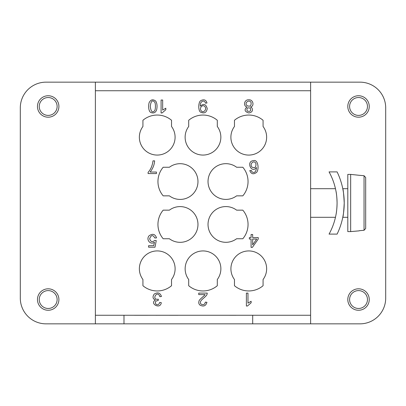 <?xml version="1.0" encoding="UTF-8"?>
<svg xmlns="http://www.w3.org/2000/svg" width="406" height="406" viewBox="0 0 406 406"><rect width="100%" height="100%" fill="white"/><g stroke="black" fill="none" stroke-linecap="round" stroke-linejoin="round"><path stroke-width="0.61" d="M310.615 315.264L310.615 90.736L95.385 90.736L95.385 315.264L310.615 315.264L310.615 323.846L95.385 323.846L95.385 315.264M242.818 238.753L236.607 238.753A17.879 17.879 0 0 1 212.658 212.424A17.879 17.879 0 0 1 236.607 210.151L242.818 210.151A22.168 22.168 0 0 1 242.818 238.753M242.818 195.849L236.607 195.849A17.879 17.879 0 0 1 212.658 169.52A17.879 17.879 0 0 1 236.607 167.247L242.818 167.247A22.168 22.168 0 0 1 242.818 195.849M188.699 285.722L188.699 279.511A17.879 17.879 0 0 1 215.028 255.562A17.879 17.879 0 0 1 217.301 279.511L217.301 285.722A22.168 22.168 0 0 1 188.699 285.722M234.465 285.722L234.465 279.511A17.879 17.879 0 0 1 260.794 255.562A17.879 17.879 0 0 1 263.068 279.511L263.068 285.722A22.168 22.168 0 0 1 234.465 285.722M142.932 285.722L142.932 279.511A17.879 17.879 0 0 1 169.266 255.562A17.879 17.879 0 0 1 171.535 279.511L171.535 285.722A22.168 22.168 0 0 1 142.932 285.722M217.301 120.277L217.301 126.489A17.879 17.879 0 0 1 190.972 150.438A17.879 17.879 0 0 1 188.699 126.489L188.699 120.277A22.168 22.168 0 0 1 217.301 120.277M263.068 120.277L263.068 126.489A17.879 17.879 0 0 1 236.734 150.438A17.879 17.879 0 0 1 234.465 126.489L234.465 120.277A22.168 22.168 0 0 1 263.068 120.277M171.535 120.277L171.535 126.489A17.879 17.879 0 0 1 145.206 150.438A17.879 17.879 0 0 1 142.932 126.489L142.932 120.277A22.168 22.168 0 0 1 171.535 120.277M163.182 167.247L169.393 167.247A17.879 17.879 0 0 1 193.342 193.576A17.879 17.879 0 0 1 169.393 195.849L163.182 195.849A22.168 22.168 0 0 1 163.182 167.247M163.182 210.151L169.393 210.151A17.879 17.879 0 0 1 193.342 236.48A17.879 17.879 0 0 1 169.393 238.753L163.182 238.753A22.168 22.168 0 0 1 163.182 210.151M229.684 315.264L236.043 315.264M169.53 315.264L178.061 315.264M156.066 315.264L160.933 315.264M147.434 315.264L150.768 315.264L147.434 315.279M147.226 315.279L134.35 315.279L147.226 315.264M252.699 315.264L252.699 323.846L123.987 323.846L123.987 315.264M310.615 323.846L359.96 323.846A25.74 25.74 0 0 0 385.7 298.105L385.7 107.894A25.74 25.74 0 0 0 359.96 82.154L310.615 82.154L310.615 90.736M95.385 90.736L95.385 82.154L310.615 82.154M95.385 323.846L46.04 323.846A25.74 25.74 0 0 1 20.3 298.105L20.3 107.894A25.74 25.74 0 0 1 46.04 82.154L95.385 82.154M358.528 97.526A8.937 8.937 0 0 0 350.789 110.934A8.937 8.937 0 0 0 366.268 110.934A8.937 8.937 0 0 0 358.528 97.526M367.816 111.828A10.729 10.729 0 0 1 349.236 111.828A10.729 10.729 0 0 1 358.528 95.74A10.729 10.729 0 0 1 367.816 111.828M358.528 310.26A10.729 10.729 0 0 1 349.236 294.172A10.729 10.729 0 0 1 367.816 294.172A10.729 10.729 0 0 1 358.528 310.26M358.528 308.474A8.937 8.937 0 0 0 366.268 295.066A8.937 8.937 0 0 0 350.789 295.066A8.937 8.937 0 0 0 358.528 308.474M48.187 117.192A10.729 10.729 0 0 1 38.9 101.104A10.729 10.729 0 0 1 57.474 101.104A10.729 10.729 0 0 1 48.187 117.192M48.187 115.405A8.937 8.937 0 0 0 55.926 101.997A8.937 8.937 0 0 0 40.448 101.997A8.937 8.937 0 0 0 48.187 115.405M48.187 308.474A8.937 8.937 0 0 0 55.926 295.066A8.937 8.937 0 0 0 40.448 295.066A8.937 8.937 0 0 0 48.187 308.474M38.9 294.172A10.729 10.729 0 0 1 57.474 294.172A10.729 10.729 0 0 1 48.187 310.26A10.729 10.729 0 0 1 38.9 294.172M365.679 196.448L365.679 177.508L364.045 175.717L359.244 175.296L364.045 175.717L365.679 177.508L365.679 228.492L364.045 230.283L365.679 228.492L365.679 209.552M359.244 175.296L350.662 174.397L350.662 231.603L359.244 230.852M359.244 230.704L364.045 230.283L359.244 230.704M350.662 174.397L347.8 174.397L347.8 231.603L350.662 231.603M347.8 217.301L342.781 217.301C343.268 216.454 343.75 211.688 344.227 203C343.75 194.312 343.268 189.546 342.781 188.699L347.8 188.699M337.107 171.895A71.507 71.507 0 0 1 337.107 234.105L329.058 234.105A64.356 64.356 0 0 0 329.058 171.895L337.107 171.895M336.082 214.266L336.254 213.236M336.559 211.156L336.762 209.323M336.965 206.801L337.056 204.538M337.066 202.051L336.98 199.488M336.833 197.397L336.579 195.017M336.346 193.327L335.985 191.196M335.676 189.648L335.513 188.902M335.884 190.678C336.549 193.53 336.944 197.636 337.076 203C336.975 207.953 336.61 211.881 335.99 214.774M154.869 238.023L156.528 237.88C155.133 233.993 152.626 233.318 149.012 235.85C145.871 239.525 150.337 245.331 154.432 242.23L153.737 245.691L148.601 245.691L148.601 247.203L155.001 247.203L156.249 240.591L154.762 240.398C152.27 242.443 150.57 241.89 149.672 238.733C151.103 234.841 152.839 234.602 154.869 238.023M156.427 173.56L156.427 172.042L150.124 172.042C152.879 168.536 154.376 164.806 154.63 160.857L153.001 160.857C152.362 165.704 150.727 169.53 148.094 172.332L148.094 173.56L156.427 173.56M149.109 102.718C148.028 106.991 148.926 111.98 151.027 112.538C153.646 113.518 155.493 112.69 156.569 110.051C157.401 106.529 157.132 103.56 155.767 101.145C152.976 98.968 150.758 99.49 149.109 102.718M154.676 102.16C155.655 103.124 155.696 109.574 154.6 110.726C152.387 113.132 150.946 111.68 150.271 106.377C150.92 101.018 152.387 99.612 154.676 102.16M159.868 296.71L161.451 296.497C160.192 292.792 157.792 291.97 154.25 294.045C152.316 296.806 152.707 298.811 155.427 300.07C149.205 303.444 160.289 309.869 161.294 302.688L159.71 302.404C158.959 304.723 157.675 305.307 155.863 304.15C154.803 301.912 155.569 300.719 158.157 300.582L158.33 299.192C150.682 300.46 157.579 289.199 159.868 296.71M156.066 315.279L160.786 315.264M162.664 100.028L161.086 100.028L161.086 112.954L162.106 112.954L165.826 109.721L165.826 108.194L162.664 110.097L162.664 100.028M169.53 315.279L178.061 315.279M198.742 293.096L198.742 294.619L205.055 294.619C205.345 295.045 198.915 299.76 199.072 300.927C198.478 302.536 198.737 303.891 199.838 304.997C203.436 306.951 205.806 306.053 206.948 302.297L205.324 302.135C204.781 304.662 203.355 305.307 201.051 304.069C200.133 303.18 200.158 302.018 201.117 300.582C202.158 299.019 206.923 295.888 207.065 294.193L207.248 293.096L198.742 293.096M201.234 110.828C198.889 108.092 202.513 103.906 204.868 106.555C207.324 109.341 203.284 113.558 201.234 110.828M205.477 103.149L206.994 103.007C206.065 99.881 204.03 99.069 200.894 100.571C198.123 101.683 198.011 111.508 200.889 112.279C204.457 113.731 206.568 112.508 207.233 108.61C205.994 104.129 203.7 103.286 200.351 106.088C199.737 101.201 204.507 99.318 205.477 103.149M229.684 315.279L236.043 315.279M247.975 293.096L246.391 293.096L246.391 306.022L247.416 306.022L251.136 302.795L251.136 301.262L247.975 303.165L247.975 293.096M247.274 111.061C246.325 108.265 247.325 107.311 250.284 108.194C251.278 110.914 250.279 111.868 247.274 111.061M246.944 107.011C244.001 109.691 244.615 111.67 248.792 112.954C252.019 112.391 253.09 110.752 252.009 108.037L250.558 107.011C254.501 106.286 253.41 99.389 248.766 99.81C244.224 99.45 242.945 105.956 246.944 107.011M251.06 102.439C251.426 105.895 250.04 106.94 246.899 105.58C244.102 102.987 249.04 98.973 251.06 102.439M258.252 237.591L252.669 237.591L252.669 234.506L251.086 234.506L251.086 237.591L249.35 237.591L249.35 239.038L251.086 239.038L251.086 247.381L252.38 247.381L258.252 239.038L258.252 237.591M252.669 244.838L252.669 239.038L256.699 239.038L252.669 244.838M251.877 167.039C249.264 163.796 254.095 159.568 255.887 163.461C256.282 167.308 254.948 168.5 251.877 167.039M251.35 170.449L249.781 170.576C251.182 174.128 253.481 174.702 256.673 172.306C259.434 168.642 257.846 159.254 253.583 160.634C245.64 161.136 251.522 174.169 256.48 167.495C256.029 171.992 254.521 173.428 251.948 171.804L251.35 170.449M364.045 230.283L364.045 175.717M335.468 188.699L310.615 188.699M335.468 217.301L310.615 217.301"/></g></svg>
